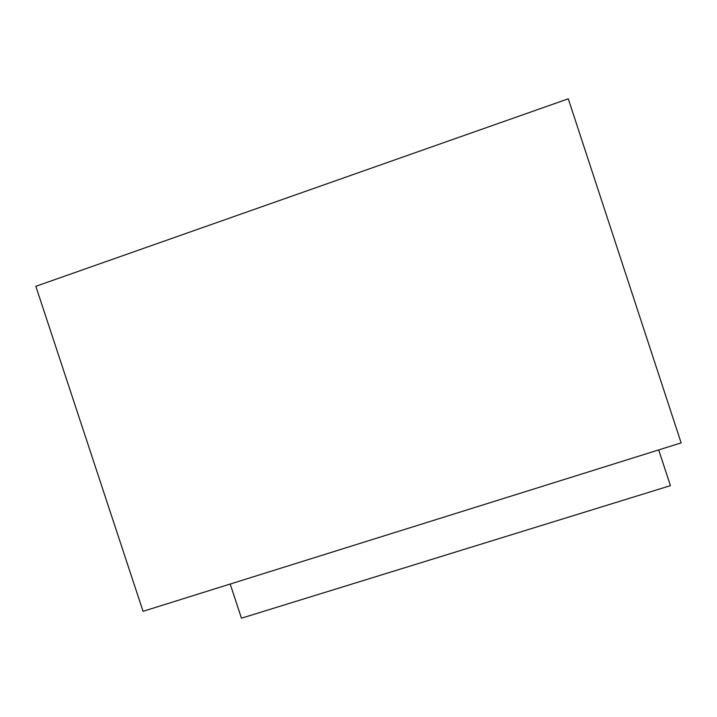 <?xml version="1.0" encoding="UTF-8"?>
<svg xmlns="http://www.w3.org/2000/svg" width="717" height="717" viewBox="0 0 717 717"><rect width="100%" height="100%" fill="white"/><g stroke="black" fill="none" stroke-linecap="round" stroke-linejoin="round"><path stroke-width="1.08" d="M568.276 98.803L35.85 286.307L143.041 611.314L681.15 442.891L568.276 98.803M658.708 449.918L670.431 485.651L241.45 618.197L230.193 584.041"/></g></svg>
